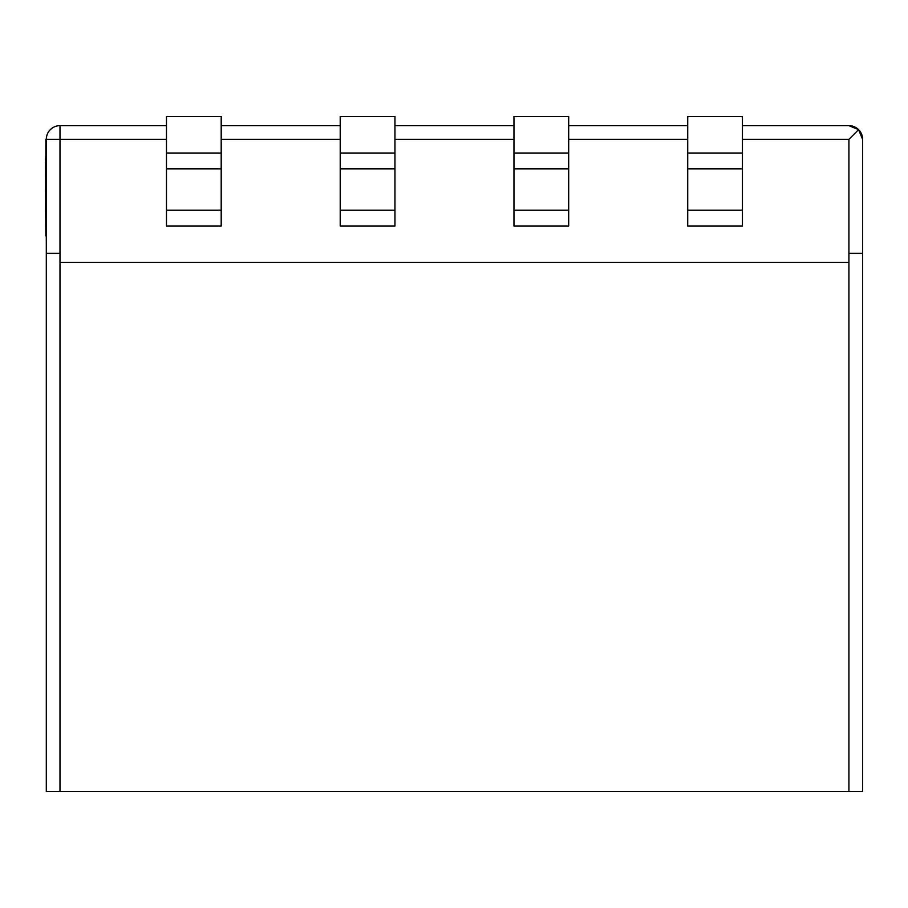<?xml version="1.0" encoding="UTF-8"?>
<svg xmlns="http://www.w3.org/2000/svg" width="908" height="908" viewBox="0 0 908 908"><rect width="100%" height="100%" fill="white"/><g stroke="black" fill="none" stroke-linecap="round" stroke-linejoin="round"><path stroke-width="1.36" d="M742.438 139.344L848.923 139.344L858.593 129.662L862.6 139.344L862.6 253.343L848.923 253.343L862.6 253.343L862.6 791.458L59.996 791.458L59.996 262.469L848.923 262.469L848.923 253.343L848.923 262.469L59.996 262.469L59.996 253.343L59.996 262.469M46.308 244.229L45.854 139.344L59.996 139.344L59.996 125.656A13.677 13.677 0 0 0 46.308 139.344L46.308 253.343L59.996 253.343L46.308 253.343L46.308 791.458L59.996 791.458M858.593 129.662L848.923 125.656L742.438 125.656M687.719 125.656L568.692 125.656M513.962 125.656L394.946 125.656M340.216 125.656L221.2 125.656M166.47 125.656L59.996 125.656M848.923 125.656A13.677 13.677 0 0 1 862.6 139.344M687.719 225.99L687.719 210.168L742.438 210.168L742.438 225.99L687.719 225.99M687.719 168.831L687.719 153.021L742.438 153.021L742.438 168.831L687.719 168.831L687.719 210.168M742.438 153.021L742.438 116.542L687.719 116.542L687.719 153.021M742.438 210.168L742.438 168.831M513.962 225.99L513.962 210.168L568.692 210.168L568.692 225.99L513.962 225.99M513.962 168.831L513.962 153.021L568.692 153.021L568.692 168.831L513.962 168.831L513.962 210.168M568.692 153.021L568.692 116.542L513.962 116.542L513.962 153.021M568.692 210.168L568.692 168.831M340.216 225.99L340.216 210.168L394.946 210.168L394.946 225.99L340.216 225.99M340.216 168.831L340.216 153.021L394.946 153.021L394.946 168.831L340.216 168.831L340.216 210.168M394.946 153.021L394.946 116.542L340.216 116.542L340.216 153.021M394.946 210.168L394.946 168.831M166.47 225.99L166.47 210.168L221.2 210.168L221.2 225.99L166.47 225.99M166.47 168.831L166.47 153.021L221.2 153.021L221.2 168.831L166.47 168.831L166.47 210.168M221.2 153.021L221.2 116.542L166.47 116.542L166.47 153.021M221.2 210.168L221.2 168.831M45.854 156.789L45.854 145.042M45.854 162.997L45.4 156.789M45.854 235.898L45.4 162.997M848.923 139.344L848.923 253.343M59.996 253.343L59.996 139.344L166.47 139.344M221.2 139.344L340.216 139.344M394.946 139.344L513.962 139.344M568.692 139.344L687.719 139.344M848.923 262.469L848.923 791.458"/></g></svg>
